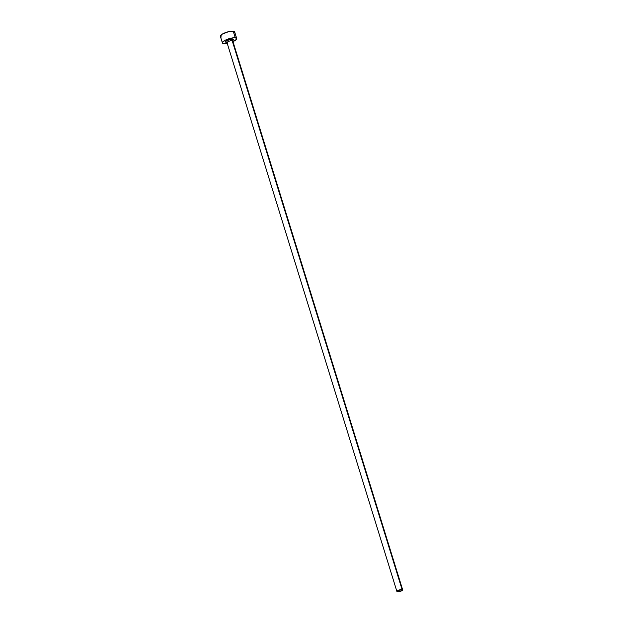 <?xml version="1.0" encoding="UTF-8"?>
<svg xmlns="http://www.w3.org/2000/svg" width="623" height="623" viewBox="0 0 623 623"><rect width="100%" height="100%" fill="white"/><g stroke="black" fill="none" stroke-linecap="round" stroke-linejoin="round"><path stroke-width="0.93" d="M232.761 41.048A2.998 0.825 162.8 0 0 232.177 40.643A1.199 0.973 96.3 0 1 232.753 39.078A4.19 1.153 -17.2 0 1 232.722 40.55L233.532 39.74L232.753 39.078A1.199 0.973 -83.7 0 0 232.177 40.643A2.998 0.825 162.8 0 0 228.859 41.305A2.998 0.825 162.8 0 0 227.029 42.699L396.937 591.562A2.998 0.825 -17.2 0 1 398.759 590.168A2.998 0.825 -17.2 0 1 402.076 589.506L232.177 40.643L402.076 589.506A2.998 0.825 -17.2 0 1 402.653 589.794A2.998 0.825 -17.2 0 1 400.83 591.188A2.998 0.825 -17.2 0 1 397.513 591.85A2.998 0.825 -17.2 0 1 396.937 591.562M236.701 38.501L234.661 31.898A7.484 2.064 162.8 0 0 233.22 31.189A7.484 2.064 162.8 0 0 224.926 32.84A7.484 2.064 162.8 0 0 220.355 36.329L222.403 42.925A7.484 2.064 -17.2 0 1 226.967 39.436A7.484 2.064 -17.2 0 1 235.26 37.785L233.22 31.189L235.26 37.785A7.484 2.064 -17.2 0 1 236.701 38.501A7.484 2.064 -17.2 0 1 232.971 41.632M232.698 41.749L236.343 39.483L236.491 38.19L234.303 37.746L229.108 38.688L225.207 40.23L222.442 42.442L222.613 43.228L223.844 43.641L227.247 43.408A7.484 2.064 -17.2 0 1 223.844 43.641A7.484 2.064 -17.2 0 1 222.403 42.925M227.527 42.325L226.351 42.348L225.565 41.679L227.115 40.44L232.753 39.078A4.19 1.153 -17.2 0 0 227.115 40.44A4.19 1.153 -17.2 0 0 226.351 42.348M234.295 32.887L234.676 31.944L233.96 31.337L228.47 31.703L222.131 34.21L220.347 36.282M221.056 36.889L221.796 37.037M232.371 40.674L232.8 40.324L232.753 40.923A2.998 0.825 162.8 0 0 232.177 40.643A2.998 0.825 162.8 0 0 229.054 41.227A2.998 0.825 162.8 0 0 227.029 42.574A2.998 0.825 162.8 0 0 227.605 42.979M397.513 591.85L400.527 591.305L402.279 590.409L402.575 589.67L398.058 590.487L396.952 591.375L397.513 591.85M232.753 40.923L402.653 589.794M227.029 42.699L226.827 42.263"/></g></svg>
